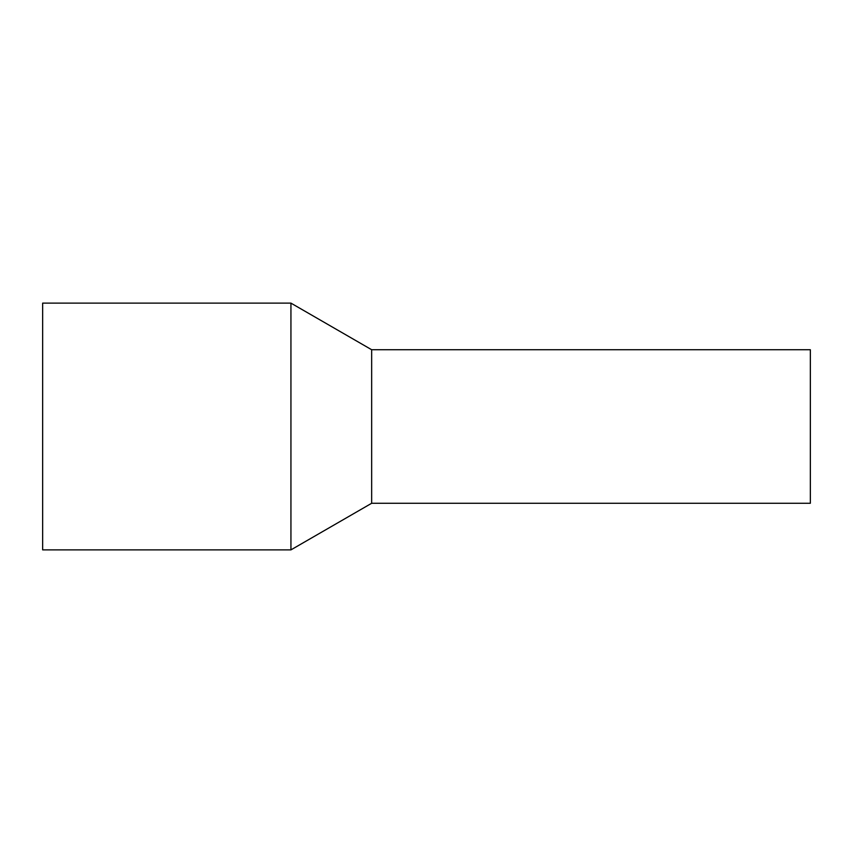 <?xml version="1.0" encoding="UTF-8"?>
<svg xmlns="http://www.w3.org/2000/svg" width="853" height="853" viewBox="0 0 853 853"><rect width="100%" height="100%" fill="white"/><g stroke="black" fill="none" stroke-linecap="round" stroke-linejoin="round"><path stroke-width="1.28" d="M810.35 359.124L810.35 503.27L371.663 503.27L371.663 359.124L371.663 503.27L290.937 549.876L290.937 303.124L371.663 349.73L371.663 359.124L371.663 349.73L810.35 349.73L810.35 359.124M290.937 303.124L42.65 303.124L42.65 549.876L290.937 549.876"/></g></svg>
